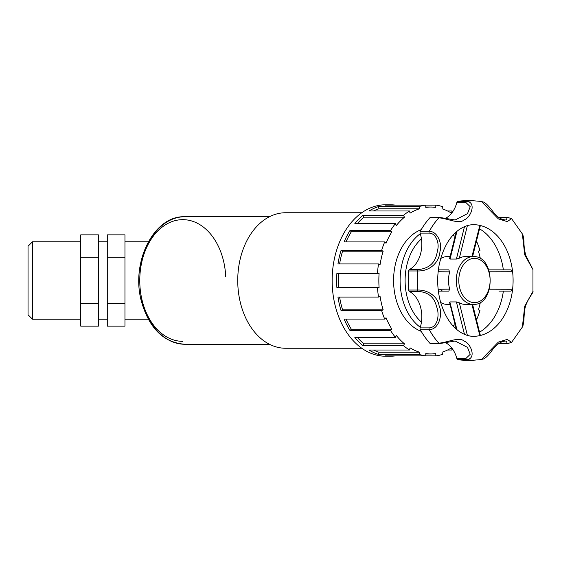 <?xml version="1.0" encoding="UTF-8"?>
<svg xmlns="http://www.w3.org/2000/svg" width="561" height="561" viewBox="0 0 561 561"><rect width="100%" height="100%" fill="white"/><g stroke="black" fill="none" stroke-linecap="round" stroke-linejoin="round"><path stroke-width="0.84" d="M383.163 251.167A73.449 51.942 90 0 0 380.07 264.645L378.535 263.943L337.953 263.943A75.721 53.547 -90 0 1 341.046 250.465L381.627 250.465L383.163 251.167L342.582 251.167A73.449 51.942 90 0 0 339.601 263.943M341.046 250.465L342.582 251.167M419.074 206.609L419.572 208.776A73.449 51.942 90 0 0 410.042 213.159L409.544 210.985L368.963 210.985A75.721 53.547 -90 0 1 378.493 206.609L419.074 206.609A75.721 53.547 90 0 1 425.771 205.109L435.792 205.109L435.792 207.388A73.449 51.942 90 0 0 430.785 207.051A73.449 51.942 90 0 0 425.771 207.388L425.771 205.109L385.19 205.109A75.721 53.547 -90 0 1 390.204 204.779L385.695 204.779A75.721 53.547 90 0 0 332.147 280.5A75.721 53.547 90 0 0 385.695 356.221L390.204 356.221A75.721 53.547 -90 0 1 385.19 355.891L425.771 355.891L425.771 353.612A73.449 51.942 90 0 0 430.785 353.949A73.449 51.942 90 0 0 435.792 353.612L435.792 355.891A75.721 53.547 90 0 0 442.489 354.391L441.991 352.224A73.449 51.942 90 0 0 451.521 347.841L452.019 350.015A75.721 53.547 90 0 0 452.86 349.489M377.469 287.583L336.888 287.583A75.721 53.547 -90 0 1 336.656 280.5A75.721 53.547 -90 0 1 336.888 273.417L379.089 273.417A73.449 51.942 90 0 0 379.089 287.583L377.469 287.583A75.721 53.547 90 0 0 378.535 297.057L380.07 296.355A73.449 51.942 90 0 0 383.163 309.833L342.582 309.833L341.046 310.535A75.721 53.547 -90 0 1 337.953 297.057L378.535 297.057M378.535 263.943A75.721 53.547 90 0 0 377.469 273.417M384.706 241.917L344.124 241.917A75.721 53.547 -90 0 1 350.015 230.452L390.596 230.452L391.901 231.798A73.449 51.942 90 0 0 386.017 243.257L384.706 241.917A75.721 53.547 90 0 0 381.627 250.465M395.393 223.671L354.811 223.671A75.721 53.547 -90 0 1 362.918 215.34L403.499 215.34L404.446 217.191A73.449 51.942 90 0 0 396.339 225.515L395.393 223.671A75.721 53.547 90 0 0 390.596 230.452M409.544 210.985A75.721 53.547 90 0 0 403.499 215.34M390.204 204.779A75.721 53.547 -90 0 1 395.21 205.109M447.566 210.985L452.019 210.985L451.521 213.159A73.449 51.942 90 0 0 441.991 208.776L442.489 206.609A75.721 53.547 90 0 0 435.792 205.109M452.86 211.511A75.721 53.547 90 0 0 452.019 210.985M476.212 241.917L476.857 241.917L475.987 242.808M480.377 258.691A73.449 51.942 90 0 0 478.4 251.167L479.935 250.465A75.721 53.547 90 0 0 476.857 241.917M475.987 318.192L476.857 319.083A75.721 53.547 90 0 0 479.935 310.535L478.4 309.833A73.449 51.942 90 0 0 480.377 302.309M476.857 319.083L476.212 319.083M452.019 350.015L447.566 350.015M435.792 355.891L425.771 355.891A75.721 53.547 90 0 1 419.074 354.391L378.493 354.391A75.721 53.547 -90 0 1 368.963 350.015L409.544 350.015L410.042 347.841A73.449 51.942 90 0 0 419.572 352.224L378.991 352.224L378.493 354.391M395.21 355.891A75.721 53.547 -90 0 1 390.204 356.221M403.499 345.66L362.918 345.66A75.721 53.547 -90 0 1 354.811 337.329L395.393 337.329L396.339 335.485A73.449 51.942 90 0 0 404.446 343.809L403.499 345.66A75.721 53.547 90 0 0 409.544 350.015M390.596 330.548L350.015 330.548A75.721 53.547 -90 0 1 344.124 319.083L384.706 319.083L386.017 317.743A73.449 51.942 90 0 0 391.901 329.202L390.596 330.548A75.721 53.547 90 0 0 395.393 337.329M383.163 309.833L381.627 310.535A75.721 53.547 90 0 0 384.706 319.083M381.627 310.535L341.046 310.535M350.015 230.452L351.319 231.798A73.449 51.942 90 0 0 346.004 241.917M391.901 231.798L351.319 231.798M362.918 215.34L363.865 217.191A73.449 51.942 90 0 0 357.294 223.671M404.446 217.191L363.865 217.191M378.493 206.609L378.991 208.776A73.449 51.942 90 0 0 373.416 210.985M419.572 208.776L378.991 208.776M373.416 350.015A73.449 51.942 90 0 0 378.991 352.224M419.572 352.224L419.074 354.391M357.294 337.329A73.449 51.942 90 0 0 363.865 343.809L362.918 345.66M404.446 343.809L363.865 343.809M346.004 319.083A73.449 51.942 90 0 0 351.319 329.202L350.015 330.548M391.901 329.202L351.319 329.202M339.601 297.057A73.449 51.942 90 0 0 342.582 309.833M338.507 273.417A73.449 51.942 90 0 0 338.507 287.583M421.213 229.659A52.608 37.201 90 0 0 393.584 280.5A52.608 37.201 90 0 0 421.213 331.341M361.782 212.745L285.647 212.745A67.755 47.909 90 0 0 237.738 280.5A67.755 47.909 90 0 0 285.647 348.255L361.782 348.255M440.673 302.442A23.913 16.907 90 0 0 447.398 304.413L450.076 304.413M450.076 256.587L447.398 256.587A23.913 16.907 90 0 0 440.673 258.558M438.148 271.748L449.67 271.861L448.765 269.869L438.365 269.869M449.67 271.861A23.913 16.907 90 0 0 448.527 280.5A23.913 16.907 90 0 0 449.67 289.139L438.148 289.252M440.778 289.588L442.412 291.131L438.365 291.131L448.765 291.131L449.67 289.139M456.935 329.651L449.992 302.617L450.048 301.923L456.402 301.923L464.48 334.363M489.444 271.805L512.607 271.741A55.798 39.452 90 0 0 479.837 225.396A55.798 39.452 90 0 0 473.638 224.702C468.8 224.652 463.926 226.328 459.024 229.73C449.361 236.714 442.727 248.495 439.137 265.08C436.816 277.653 437.292 289.981 440.56 302.049C444.726 315.934 451.03 325.78 459.487 331.593C464.235 334.777 468.954 336.341 473.638 336.298A55.798 39.452 90 0 1 467.446 335.604L459.326 302.8L456.402 301.923M459.326 302.8A23.913 16.907 90 0 0 465.434 304.413L473.204 304.413C495.784 305.584 495.784 255.416 473.204 256.587A23.913 16.907 90 0 0 456.289 280.5A23.913 16.907 90 0 0 458.057 291.131A23.913 16.907 90 0 0 473.204 304.413M473.204 256.587L465.434 256.587A23.913 16.907 90 0 0 459.326 258.2L467.446 225.396M449.992 258.383L450.048 259.077L456.402 259.077L459.326 258.2M471.941 256.587L479.746 225.725M498.96 291.131L510.959 291.131L512.607 289.259L489.444 289.195M471.941 304.413L479.837 335.604A55.798 39.452 90 0 0 512.607 289.259A55.798 39.452 90 0 0 512.607 271.741L510.959 269.869L488.827 269.869M473.638 336.298A55.798 39.452 90 0 0 479.837 335.604L479.746 335.275M511.597 342.35L507.207 339.412L498.343 342.112L481.415 359.545C483.617 358.563 483.919 360.232 490.531 352.589C495.587 344.861 500.889 341.011 506.436 341.039L507.151 343.423A1.774 1.255 90 0 0 507.67 343.577L511.59 342.357L522.368 327.056L524.717 306.187L532.95 291.432L532.95 269.575L524.71 254.813L522.368 233.951L511.597 218.643L507.67 217.423A1.774 1.255 -90 0 0 507.151 217.577L506.415 219.961M409.467 269.518A27.054 19.13 90 0 0 420.126 233.11L429.144 233.11C436.318 233.145 439.761 243.916 437.377 250.9C435.89 262.232 429.593 268.439 418.485 269.518L409.467 269.518A1.774 1.255 90 0 0 408.667 270.963L417.686 270.963C430.329 271.272 439.333 262.05 439.978 251.44C442.461 244.028 437.713 231.391 429.305 231.286A79.711 56.366 90 0 1 438.842 217.801A1.774 1.255 90 0 1 439.614 217.423L430.596 217.423A1.774 1.255 90 0 0 429.824 217.801L438.842 217.801C448.905 218.811 459.122 224.512 464.206 219.835C470.763 217.703 476.787 202.465 466.899 201.364L457.881 201.364A79.711 56.366 90 0 1 464.62 200.789L473.638 200.789L481.415 201.455L498.343 218.881L507.207 221.588L511.597 218.65M429.144 327.89L420.126 327.89A1.774 1.255 90 0 0 420.287 329.714L429.305 329.714C439.677 329.16 442.748 313.326 439.074 305.626C437.931 296.874 428.134 289.714 417.686 290.037L408.667 290.037A1.774 1.255 90 0 0 409.467 291.482L418.485 291.482C428.267 292.141 434.263 297.12 436.479 306.425C439.817 313.894 437.987 327.519 429.144 327.89A1.774 1.255 90 0 0 429.305 329.714A79.711 56.366 90 0 0 438.842 343.199L429.824 343.199A1.774 1.255 90 0 0 430.596 343.577L439.614 343.577A1.774 1.255 -90 0 1 438.842 343.199C448.898 342.196 459.122 336.481 464.206 341.165C470.756 343.304 476.794 358.528 466.899 359.636A79.711 56.366 90 0 0 473.638 360.211L481.415 359.545M498.561 343.577A1.774 1.255 90 0 0 498.652 343.577L507.67 343.577M439.614 343.577L455.139 341.025L467.481 347.35L470.237 354.307L465.875 358.507L456.857 358.507A1.774 1.255 90 0 0 457.881 359.636A79.711 56.366 90 0 0 464.62 360.211L473.638 360.211M456.857 358.507A27.054 19.13 90 0 0 445.602 342.715M420.287 329.714A79.711 56.366 90 0 0 429.824 343.199M420.126 327.89A27.054 19.13 90 0 0 409.467 291.482M408.667 270.963A79.711 56.366 90 0 0 408.667 290.037M429.824 217.801A79.711 56.366 90 0 0 420.287 231.286A1.774 1.255 90 0 0 420.126 233.11M445.602 218.285A27.054 19.13 90 0 0 456.857 202.493L465.875 202.493L470.237 206.693L467.481 213.65L455.139 219.982L439.614 217.423M457.881 201.364A1.774 1.255 90 0 0 456.857 202.493M507.67 217.423L498.652 217.423A1.774 1.255 90 0 0 498.561 217.423M479.529 332.161A55.798 39.452 90 0 0 503.357 291.131M503.357 269.869A55.798 39.452 90 0 0 479.529 228.839M107.277 303.466L107.277 234.863L124.963 234.863L124.963 326.137L107.277 326.137L107.277 303.466L124.963 303.466M98.434 303.466L80.749 303.466L80.749 326.137L98.434 326.137L98.434 234.863L80.749 234.863L80.749 257.829L98.434 257.829M107.277 257.829L124.963 257.829M80.749 303.466L80.749 257.829M32.468 241.791L28.05 246.216L28.05 314.784L32.468 319.209L32.468 241.791L80.749 241.791M420.308 233.699A52.608 37.201 90 0 0 400.098 280.5A52.608 37.201 90 0 0 420.308 327.301M421.437 322.133A49.066 34.698 -90 0 1 405.105 280.5A49.066 34.698 -90 0 1 421.437 238.867M453.015 235.129A49.066 34.698 -90 0 1 455.062 236.44M455.062 324.56A49.066 34.698 -90 0 1 453.015 325.871M184.857 216.735C153.714 215.354 130.475 262.625 141.491 301.636C149.212 328.388 163.665 342.596 184.857 344.265A63.765 45.09 -90 0 1 139.766 280.5A63.765 45.09 -90 0 1 184.857 216.735L269.455 216.735M225.725 276.762A60.84 43.022 90 0 0 181.021 219.709A60.84 43.022 90 0 0 139.773 281.748A60.84 43.022 90 0 0 182.781 341.34M450.048 259.077L456.935 231.349M464.48 226.637L456.402 259.077M460.427 290.339A22.138 15.659 -90 0 1 469.718 259.392A22.138 15.659 -90 0 1 489.928 277.113A22.138 15.659 -90 0 1 474.452 302.638A22.138 15.659 -90 0 1 460.427 290.339M473.638 200.789A79.711 56.366 90 0 0 466.899 201.364A1.774 1.255 -90 0 0 465.875 202.493M418.485 269.518A1.774 1.255 90 0 0 417.686 270.963A79.711 56.366 90 0 0 417.686 290.037A1.774 1.255 -90 0 0 418.485 291.482M507.151 343.423L498.785 343.423M457.881 359.636L466.899 359.636A1.774 1.255 90 0 1 465.875 358.507M429.144 233.11A1.774 1.255 -90 0 1 429.305 231.286L420.287 231.286M498.785 217.577L507.151 217.577M430.785 207.051L425.771 207.051M430.785 353.949L425.771 353.949M454.557 327.484L455.616 326.726M455.616 234.274L454.557 233.516M184.857 344.265L269.455 344.265M124.963 319.209L148.3 319.209M124.963 241.791L148.3 241.791M480.342 225.62L472.593 256.587M456.198 231.981L449.543 258.817M456.198 329.019L449.543 302.183M480.342 335.38L472.593 304.413M532.95 291.432C534.058 291.874 527.186 299.49 525.292 307.148C524.661 309.027 524.198 313.487 523.897 320.52C523.175 325.184 522.663 327.365 522.368 327.049M455.139 341.039L454.529 341.039M455.139 219.961L454.48 219.961M481.408 201.455C483.645 202.486 483.82 200.621 490.693 208.629L494.318 213.327C499.977 220.087 505.195 220.01 506.457 219.961L506.373 219.961M522.368 233.951C522.291 233.671 523.644 235.704 524.002 242.1C523.869 245.178 524.409 249.491 525.622 255.045L532.95 269.568M98.434 319.209L107.277 319.209M98.434 241.791L107.277 241.791M32.468 319.209L80.749 319.209"/></g></svg>
